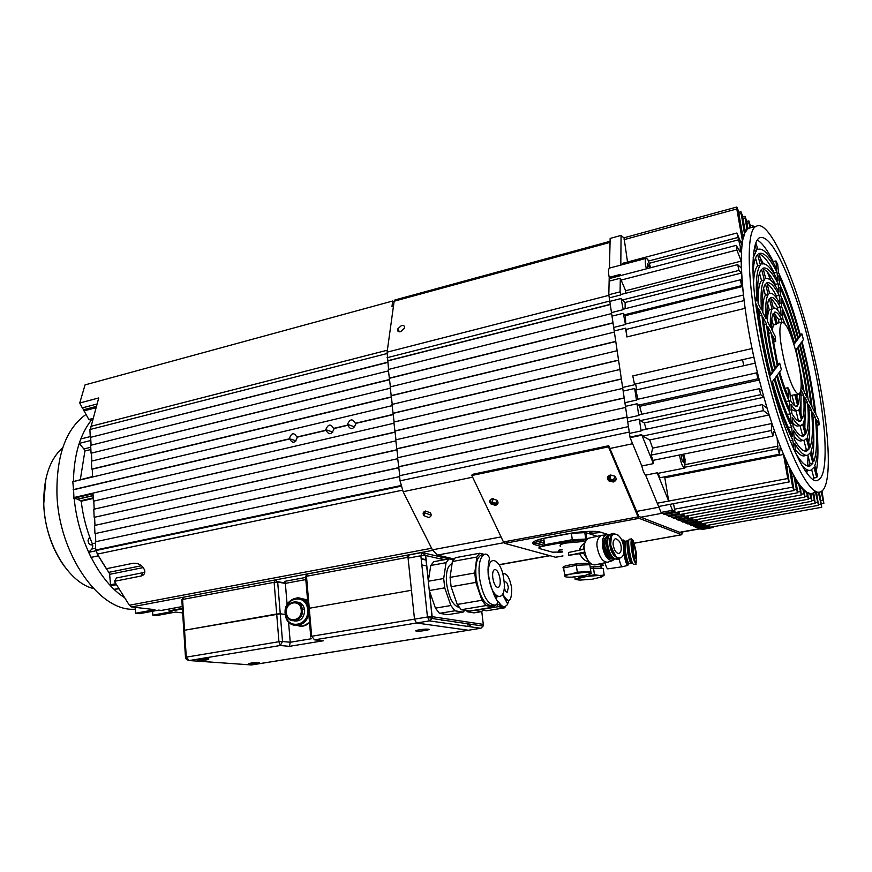 <?xml version="1.0" encoding="UTF-8"?>
<svg xmlns="http://www.w3.org/2000/svg" width="872" height="872" viewBox="0 0 872 872"><rect width="100%" height="100%" fill="white"/><g stroke="black" fill="none" stroke-linecap="round" stroke-linejoin="round"><path stroke-width="1.31" d="M289.7 438.943L289.33 438.692C291.433 432.73 293.951 432.185 296.862 437.046L297.243 437.395C295.063 443.281 292.545 443.793 289.7 438.943L73.575 489.759L73.924 497.541M326.172 430.365L325.79 429.667C328.188 424.01 330.761 423.596 333.529 428.425L333.9 429.22C331.447 434.801 328.864 435.183 326.172 430.365L297.221 437.166M347.863 425.264L347.503 424.304C350.053 418.822 352.659 418.495 355.34 423.291L355.689 424.359C353.084 429.754 350.479 430.06 347.863 425.264L333.878 428.555M118.832 588.437L114.123 589.363L110.646 585.875L109.545 573.613L106.035 568.032M80.355 479.458L85.009 450.334L79.21 443.39L80.791 438.976L90.241 436.589M98.394 555.846L91.07 557.382L88.639 552.336L91.92 549.011L92.835 545.948L92.334 543.757C86.666 530.274 82.949 516.093 81.216 501.215L77.554 499.122L73.531 498.283L73.51 497.64L393.981 423.225M110.646 585.875L116.499 584.72M402.428 490.173L97.304 554.112L106.449 568.697L133.122 563.268C138.561 562.974 142.398 565.274 144.632 570.168C145.308 573.264 144.098 575.226 140.992 576.043L143.073 572.664L116.499 577.962L114.374 581.319L129.383 605.255L131.585 606.934L154.889 609.67L135.607 613.245L139.476 613.67L158.715 610.117L161.462 610.411M98.329 555.856L105.861 568.064M392.128 405.654L72.79 481.715L73.575 489.813M391.463 397.076L92.236 469.201L92.596 476.537L73.204 481.606M92.279 420.609L88.824 419.497L82.415 407.856M97.01 403.998L82.295 407.889L79.744 403.006L85.053 384.89L392.738 301.003L391.986 306.377L393.49 305.974M152.556 611.25L152.785 615.163L156.524 615.578L175.566 612.09L182.662 612.918M135.607 613.245L135.28 607.37M119.072 588.818L114.864 589.21M90.296 429.438L98.732 397.948L79.744 403.006M386.961 353.563L89.892 429.547L90.274 437.417L387.789 362.185M387.811 362.414L90.274 437.417M91.07 445.2L90.699 437.526M388.465 370.873L90.666 445.298L91.048 453.211L389.61 379.462M389.631 379.691L91.048 453.211M91.843 461.048L91.462 453.32M390.285 388.204L91.429 461.146L91.822 469.103L391.441 396.858M395.147 432L93.38 501.171L93.021 493.759L73.531 498.283M395.169 432.196L93.38 501.171M94.187 509.15L93.805 501.258M395.844 440.905L93.773 509.248L94.176 517.347L397.022 449.734M397.043 449.93L94.176 517.347M94.983 525.38L94.59 517.423M397.719 458.705L94.568 525.467L94.961 533.62L398.907 467.599M398.918 467.774L94.961 533.62M95.778 541.697L95.386 533.697M399.605 476.624L95.364 541.795L95.757 549.992L400.891 485.551M400.935 485.715L95.757 549.992M97.304 554.112L96.182 550.058M140.992 576.043L114.374 581.319M446.3 557.164L438.845 558.549M93.108 495.579L77.554 499.176M88.639 552.336L96.225 550.733M90.841 440.469L79.21 443.39M289.33 438.823L73.15 489.661M325.812 430.245L296.862 437.046M347.514 425.133L333.529 428.425M393.294 414.374L355.34 423.291M393.316 414.582L355.689 423.421M168.841 609.048L169.266 611.348L171.871 611.654L152.785 615.163M394.079 301.734L392.738 301.003M93.108 495.525L77.554 499.122M562.091 549.295C558.756 550.003 557.644 550.592 558.745 551.05L562.342 551.224M595.075 531.353C590.289 532.171 588.447 532.923 589.537 533.599L601.811 532.356M535.375 540.803L537.752 541.49C535.811 540.64 537.828 539.605 543.779 538.373L544.619 544.749L572.283 539.692L571.411 533.261L543.779 538.373M571.411 533.261L585.842 532.618L586.921 539.081M597.157 536.313L585.842 532.618M537.752 541.49L544.444 543.43M610.28 475.022C607.065 476.265 606.541 478.194 608.721 480.832L613.256 482.009C616.504 480.766 617.016 478.815 614.793 476.167L610.28 475.022L608.972 476.853L609.975 478.99L613.299 479.851L615.207 476.559M492.506 498.675L492.113 502.141L495.601 503.286L497.465 500.779M425.514 511.025C423.051 511.875 422.506 513.423 423.868 515.69L428.752 517.532C431.237 516.682 431.782 515.112 430.387 512.834L425.514 511.025M424.272 511.526L424.969 512.91L429.842 514.742L431.106 514.24M401.447 325.529L397.567 329.082C397.24 331.186 398.253 332.047 400.64 331.676L404.521 328.145C404.87 326.019 403.845 325.158 401.447 325.529M609.899 475.251L610.019 475.981M628.461 426.626L399.518 475.731L400.052 480.832L403.137 491.699L432.392 549.829L437.363 555.083L453.974 558.963M533.119 542.057L544.793 545.414M544.15 541.13L538.907 539.594M625.606 407.442L397.621 457.735L399.758 475.676M622.597 388.443L395.735 439.848L397.861 457.68M619.948 369.488L393.861 422.081L395.975 439.793M617.158 350.718L391.997 404.434L394.1 422.026M614.379 332.079L390.155 386.906L392.237 404.379M611.446 313.615L388.313 369.488L390.384 386.841M394.907 299.99L394.155 301.211L387.092 352.168L388.552 369.423M610.247 304.361L387.397 360.823M610.28 304.546L387.659 360.932M612.994 322.803L389.228 378.175M613.027 322.989L389.49 378.295M615.763 341.377L391.07 395.659M615.785 341.552L391.332 395.757M618.553 360.092L392.923 413.241M618.575 360.256L393.185 413.35M621.355 378.928L394.798 430.953M621.387 379.091L395.049 431.051M624.188 397.905L396.673 448.775M624.21 398.057L396.934 448.862M627.033 417.012L398.569 466.716M627.055 417.165L398.82 466.803M492.288 498.708C489.552 499.7 489.018 501.4 490.685 503.82L495.449 505.389C498.206 504.408 498.74 502.697 497.04 500.256L492.288 498.708M490.097 500.114L491.067 502.697L495.83 504.267L498.043 502.839M607.621 476.897L608.994 479.687L613.528 480.864L616.199 478.957M681.773 532.094L681.403 532.956L638.827 516.431L608.743 445.734L608.471 446.856L471.839 475.502L503.46 541.959L638.064 516.878L639.111 518.339L681.675 534.71L682.602 531.942M608.471 446.856L638.064 516.878M609.637 534.983L598.879 531.669C590.878 530.852 580.458 531.538 567.639 533.74L548.499 537.283C534.482 540.182 529.773 542.602 534.362 544.542L541.523 546.581M639.111 518.339L504.648 543.321L555.529 557.23L562.974 555.9M534.362 544.542L534.122 542.744L544.847 545.807M608.743 445.734L472.243 474.39L471.839 475.502M504.648 543.321L503.46 541.959M683.713 454.138L685.087 459.5L684.749 468.046L658.186 473.311L659.853 477.791L779.394 454.247M813.75 493.062L815.167 503.318L812.682 493.28L810.851 493.552L811.799 501.28L809.696 493.378L807.636 492.571L808.377 499.209L806.338 491.764L804.049 489.879L804.878 497.105L802.611 488.418L800.093 485.399L801.324 494.958L798.501 483.23L795.733 478.99L797.706 492.767L796.365 489.41L793.978 476.047L790.926 470.433L794.021 490.544L792.659 487.143L789.007 466.596L785.628 459.359L789.138 481.954L787.754 478.51L783.503 454.443L780.277 446.529L779.437 454.236L777.857 448.764L777.159 438.354M744.034 300.611L626.183 329.42L626.892 336.941L745.048 308.339L742.508 286.528L741.603 285.635L740.35 279.814L742.072 281.383L741.538 273.056L738.944 270.418L737.69 264.63L741.331 268.205L741.211 261.12L736.862 249.992L736.208 245.37L740.186 252.073L740.295 246.58L736.916 233.009L742.039 245.283L742.573 241.686L740.829 242.133M649.782 267.955L647.634 263.813L647.787 268.478M681.49 454.585L681.501 457.582C682.1 460.601 682.82 462.182 683.67 462.345L683.975 458.901L682.362 454.41M793.978 490.544L664.486 514.567L661.052 512.431L645.618 475.131C644.059 473.507 642.784 470.455 641.825 465.964L630.107 437.657L608.809 294.736L609.223 277.318C608.176 272.26 608.242 269.186 609.452 268.096L610.149 238.416L621.071 235.418L624.069 238.034L627.513 262.003M713.133 526.743L713.024 527.516L702.342 529.435L701.066 528.912M821.697 507.286L699.911 529.119L696.902 527.2M818.448 505.324L695.747 527.407L692.673 525.456M815.135 503.329L691.507 525.663L688.368 523.68M811.767 501.291L687.201 523.898L683.997 521.881M808.333 499.22L682.809 522.099L679.539 520.05M804.845 497.116L678.351 520.268L675.004 518.175M801.281 494.958L673.816 518.404L670.394 516.279M797.662 492.778L669.195 516.507L665.696 514.349M822.002 490.914L823.866 503.417L821.064 491.557M819.397 492.102L821.729 507.286L818.339 492.211M816.595 492.538L818.481 505.324L815.538 492.735M815.298 491.427L813.707 492.8M809.696 493.378L807.843 493.726M806.338 491.764L804.453 492.113M802.611 488.418L800.692 488.767M798.501 483.23L796.55 483.589M793.978 476.047L791.994 476.417M789.007 466.596L786.991 466.989M673.522 503.722L674.95 511.341L672.497 510.305L670.045 504.332L658.589 506.49M664.671 476.842L668.704 501.051L657.161 472.842L645.618 475.131M783.503 454.443L665.107 477.725M775.044 432.479L773.867 431.498L772.875 436.065L771.273 430.539L771.96 423.487L652.616 448.121L651.144 455.097L652.899 460.329M771.96 423.487L769.213 414.952L649.716 439.935L652.616 448.121M652.899 460.372L653.39 463.632L641.672 434.648L642.577 436.098L649.716 439.935M769.213 414.952L763.425 410.636L762.193 404.597L767.153 408.26L763.937 397.251L644.299 422.931L646.228 429.242M641.694 430.288L641.105 430.942L639.329 419.17L640.233 420.642L644.299 422.931M763.937 397.251L760.646 394.689L759.403 388.672L762.139 390.732L759.316 379.996L639.677 406.319L641.803 414.244M639.361 414.865L638.773 415.486L637.007 403.791L639.677 406.319M759.316 379.996L757.877 378.83L756.634 372.845L757.735 373.641M753.899 357.106L752.067 348.528L632.789 375.919L634.478 384.225L753.899 357.106L755.25 363.134L635.808 390.046L637.955 399.223M742.508 286.528L625.322 315.675L625.78 323.981M625.377 324.079L623.317 313.31L625.322 315.675M741.538 273.056L625.137 302.475L625.137 308.721M623.131 309.222L621.082 298.518L625.137 302.475M741.211 261.12L625.671 290.736L625.486 293.308M620.886 294.474L620.079 291.848L620.319 278.244L625.671 290.736M622.379 263.355L622.041 264.75M646.381 268.849C644.997 263.039 644.931 259.54 646.185 258.363L647.711 259.191L650.686 267.715M742.573 241.686L736.807 208.975L736.829 207.024L738.344 210.741L743.238 238.427L744.524 234.176L742.573 234.699M744.524 234.176L740.917 211.722L742.41 215.395L745.397 232.225L746.966 229.827L745.059 230.328M746.966 229.827L744.939 216.332L746.399 219.973L747.98 228.835L749.767 227.865L747.893 228.355M749.767 227.865L748.874 220.867L750.901 227.647M635.568 383.974L636.833 389.817M620.319 278.244L609.136 281.155M620.493 275.607L620.384 274.397L609.223 277.318M609.201 278.593L620.363 275.672M709.459 524.933L709.841 526.165L707.693 525.26M699.093 528.094L709.841 526.165M705.35 523.167L705.742 524.421L703.541 523.494M694.908 526.372L705.742 524.421M701.164 521.358L701.568 522.655L699.311 521.696M690.657 524.628L701.568 522.655M696.913 519.527L697.317 520.846L695.017 519.875M686.34 522.851L697.317 520.846M692.586 517.663L693 519.014L690.646 518.012M681.937 521.031L693 519.014M688.182 515.755L688.608 517.151L686.199 516.126M677.457 519.189L688.608 517.151M683.703 513.826L684.139 515.243L681.664 514.197M672.912 517.314L684.139 515.243M679.146 511.853L679.582 513.314L677.053 512.235M668.268 515.407L679.582 513.314M663.548 513.466L674.95 511.341M670.045 504.332L789.095 481.954M657.237 503.22L668.704 501.051M641.672 434.648L630.031 437.101M629.475 433.417L641.105 430.942M639.329 419.17L627.731 421.677M627.186 418.004L638.773 415.486M637.007 403.791L625.442 406.341M637.04 399.529L636.451 400.128L634.685 388.487L623.175 391.092M624.897 402.69L636.451 400.128M634.685 388.487L635.808 390.046M634.478 384.225L632.789 375.919M622.63 387.462L634.14 384.857M626.892 336.941L625.573 328.188L614.215 330.968M625.573 328.188L626.183 329.42M613.681 327.425L625.028 324.635M623.317 313.31L612.002 316.133M611.479 312.601L622.782 309.767M621.082 298.518L609.801 301.385M609.288 297.886L620.548 295.008M752.732 227.167L752.754 225.314L753.681 226.905M657.161 472.842L658.186 473.311M684.749 468.046C682.46 466.923 680.727 462.574 679.55 454.977M641.825 465.964L653.39 463.632M620.384 274.397L620.679 275.563M620.799 265.077L621.071 235.418M609.452 268.096L620.548 265.164M641.759 435.204L630.107 437.657M620.079 291.848L608.809 294.736M672.497 510.305L661.052 512.431M713.024 527.516L711.77 526.993M799.188 394.1C802.709 389.272 801.586 374.927 795.82 351.067C790.468 331.949 785.825 322.302 781.879 322.128C778.358 326.717 779.514 341.115 785.323 365.346C790.751 384.508 795.373 394.1 799.188 394.1L790.174 395.561M796.376 406.363L796.997 406.232C795.34 406.853 793.226 405.011 790.664 400.717L789.76 391.147L787.928 387.724L785.051 388.345L784.713 387.626M781.737 322.16L781.432 318.847C778.587 313.735 776.244 311.522 774.401 312.22L777.105 323.261L776.135 324.373L773.224 313.386C771.774 315.98 771.317 321.474 771.851 329.856L775.186 336.265L775.666 341.552L772.32 335.142L777.955 365.542L779.699 363.243L781.367 369.532L779.633 371.875C782.598 382.361 785.661 390.83 788.833 397.305L787.928 387.724M758.738 253.937C763.218 255.038 768.417 261.371 774.325 272.925L774.467 274.44M755.534 258.058L757.615 265.895C755.359 268.336 753.986 273.939 753.506 282.67M795.286 449.418C799.144 454.585 802.371 456.666 804.965 455.675L806.556 455.358M807.821 455.119C804.398 456.339 800.038 452.459 794.719 443.456L795.635 453.037C801.51 462.956 806.338 467.239 810.121 465.888L812.933 463.206L810.208 452.928L807.821 455.119L810.099 463.751L807.941 466.095M813.62 431.302C814.11 442.06 813.74 450.573 812.497 456.841M762.651 268.729C766.346 269.906 770.597 275.127 775.382 284.37L775.557 286.19M759.545 273.176L761.518 280.599C758.989 283.76 757.877 291.433 758.193 303.63M785.083 419.977L788.822 428.795M794.021 436.098C797.084 440.011 799.657 441.559 801.728 440.742L803.515 440.382M803.897 440.349L806.306 449.451L804.823 451.053M809.467 420.271C809.935 429.525 809.685 436.937 808.693 442.486M766.586 283.574C769.496 284.85 772.788 288.97 776.462 295.946L776.669 298.159M763.578 288.37L765.409 295.281C763.567 297.875 762.706 303.641 762.847 312.558M785.312 409.938L787.569 415.377M792.768 422.833C795.002 425.46 796.899 426.473 798.447 425.852L800.42 425.449M799.962 425.536L802.502 435.117L801.662 436.033M805.259 409.371L804.845 427.988M770.565 298.573C772.668 299.881 775.001 302.911 777.552 307.653L777.813 310.432M767.643 303.696L769.3 309.942C768.101 311.882 767.491 315.708 767.458 321.43M785.389 399.67L786.326 402.014M791.504 409.546L795.111 410.995L797.27 410.548M796.049 410.799L798.436 421.034M801.019 398.591L800.954 413.295M774.619 313.898L778.652 319.501L778.958 322.814M771.796 319.348L773.301 325.038L772.243 330.608M792.027 395.637L794.708 405.753M797.03 394.569L796.954 398.21M817.74 442.453C818.241 454.595 817.751 464.144 816.279 471.109M811.69 469.768L813.881 478.02L813.107 479.24M805.096 470.684L809.554 470.39M757.256 239.985C762.074 242.765 767.414 249.97 773.268 261.611L773.388 262.864M799.984 336.439C793.378 312.089 786.315 291.891 778.794 275.835L779.579 284.043C786.315 298.377 792.648 316.46 798.578 338.292L799.984 336.439L798.185 336.854M777.028 272.249C769.802 258.09 763.807 251.855 759.054 253.523L761.888 264.063C766.085 262.57 771.393 268.042 777.813 280.468L777.028 272.249L774.325 272.925M754.836 297.167L756.82 300.993C755.534 281.493 756.733 269.557 760.438 265.175L757.626 254.57C755.108 257.131 753.561 263.224 752.994 272.871M769.704 376.442L770.041 375.985C763.6 350.762 759.338 327.545 757.267 306.345L755.523 303.009M793.738 449.298L792.866 440.109C785.65 426.332 778.631 407.137 771.785 382.514L771.415 383.026M813.75 461.571C816.857 453.44 817.402 438.747 815.364 417.481L812.573 412.151C814.35 431.106 813.838 444.164 811.036 451.325L813.75 461.571M798.022 339.023C792.354 318.193 786.304 300.938 779.884 287.28L780.669 295.575C786.293 307.533 791.602 322.64 796.594 340.908L798.022 339.023L796.201 339.437M778.118 283.705C772.014 271.944 766.968 266.767 762.978 268.184L765.769 278.735C769.224 277.492 773.595 281.918 778.903 292.011L778.118 283.705L775.382 284.37M761.539 269.317C758.041 273.59 756.907 284.991 758.139 303.521L761.474 309.931C760.406 293.853 761.354 283.836 764.341 279.901L761.539 269.317M758.586 308.862C760.569 329.049 764.624 351.111 770.739 375.058L772.505 372.736C767.229 351.994 763.698 332.842 761.932 315.272L758.586 308.862M772.483 381.576C778.979 404.946 785.65 423.214 792.517 436.382L791.623 426.899C785.661 415.312 779.862 399.409 774.227 379.211L772.483 381.576M794.37 439.728C799.461 448.361 803.635 452.088 806.916 450.911L809.14 448.895L806.404 438.594L804.573 440.175C801.673 441.221 797.978 437.918 793.466 430.267L794.37 439.728M809.968 447.314C812.649 440.524 813.151 428.098 811.472 410.047L808.649 404.641C810.066 420.369 809.608 431.171 807.254 437.046L809.968 447.314M796.038 341.65C791.307 324.395 786.293 310.127 780.985 298.845L781.781 307.238C786.282 316.819 790.555 328.929 794.588 343.568L796.038 341.65L794.174 342.075M779.208 295.281C774.216 285.831 770.096 281.689 766.848 282.855L769.584 293.406C772.32 292.414 775.797 295.837 780.004 303.685L779.208 295.281L776.462 295.946M765.442 284.032C762.651 287.836 761.757 297.298 762.771 312.427L766.063 318.749C765.224 306.05 765.943 298.006 768.243 294.594L765.442 284.032M763.229 317.757C764.918 334.314 768.232 352.343 773.192 371.832L774.925 369.543C770.783 353.204 767.992 338.042 766.532 324.068L763.229 317.757M774.914 378.285C780.2 397.272 785.661 412.238 791.275 423.203L790.392 413.829C785.661 404.466 781.072 391.844 776.625 375.952L774.914 378.285M793.117 426.582C797.389 433.842 800.91 436.97 803.657 435.978L805.336 434.55L802.6 424.217L801.292 425.264C798.926 426.136 795.907 423.443 792.234 417.219L793.117 426.582M806.186 433.024C808.409 427.498 808.856 417.328 807.537 402.515L804.671 397.033C805.75 409.502 805.336 418.07 803.461 422.724L806.186 433.024M793.934 344.429L794.011 344.32C790.25 330.717 786.282 319.457 782.097 310.541L782.903 319.032L785.029 323.861M780.309 306.998C776.407 299.761 773.192 296.6 770.652 297.537L773.344 308.089C775.382 307.326 777.977 309.8 781.116 315.5L780.309 306.998L777.552 307.653M769.333 298.725C767.229 301.963 766.564 309.462 767.349 321.201L770.586 327.436C769.987 318.106 770.499 312.056 772.123 309.266L769.333 298.725M767.807 326.51C769.18 339.481 771.774 353.531 775.59 368.66L777.29 366.414L771.066 332.733L767.807 326.51M777.29 375.058C781.41 389.74 785.661 401.447 790.043 410.189L789.171 400.913C785.661 393.806 782.271 384.421 778.979 372.769L777.29 375.058M791.885 413.579C795.319 419.388 798.142 421.895 800.354 421.089L801.521 420.173L798.774 409.807L797.945 410.407C796.136 411.083 793.814 409.044 791.002 404.314L791.885 413.579M800.779 391.288C801.314 399.507 800.943 405.197 799.657 408.368L802.393 418.691C804.137 414.374 804.518 406.428 803.537 394.863L801.008 390.024M796.997 406.232L797.695 405.742L794.861 395.027M796.049 394.776L798.578 404.325L799.82 393.61M801.27 386.351L803.025 389.708L798.85 364.387M807.014 397.37C805.194 381.718 802.044 365.106 797.586 347.536L796.147 349.487L804.148 391.877L807.014 397.37M810.949 404.924C808.747 386.034 804.954 366.011 799.559 344.865L798.153 346.784C802.872 365.357 806.197 382.939 808.126 399.507L810.949 404.924M814.83 412.38C812.257 390.285 807.81 366.894 801.499 342.227L800.115 344.113C805.761 366.262 809.739 387.233 812.039 407.028L814.83 412.38M755.806 242.885L757.942 249.392C762.913 247.648 769.169 254.21 776.734 269.056L775.96 260.924L777.726 264.521L778.5 272.642C786.326 289.362 793.662 310.388 800.518 335.72L801.902 333.9L802.665 336.766L803.406 339.644L802.044 341.497C808.606 367.145 813.227 391.463 815.909 414.451L818.655 419.726L819.19 424.806L816.443 419.552C818.59 441.723 818.045 457.059 814.808 465.583L817.522 475.796L816.715 477.485L813.99 467.228L811.004 470.106C808.42 471.12 805.248 469.376 801.488 464.874M753.168 257.709L756.525 250.417L755.098 244.999M779.699 363.243L777.508 363.733M773.224 342.107L775.666 341.552M773.301 325.038L776.135 324.373M757.615 265.895L760.438 265.175M755.991 306.65L757.267 306.345M792.866 440.109L790.097 440.665M812.933 463.206L810.099 463.751M815.364 417.481L813.064 417.95M761.518 280.599L764.341 279.901M772.505 372.736L770.27 373.227M759.338 315.893L761.932 315.272M791.623 426.899L788.691 427.498M809.14 448.895L806.306 449.451M811.472 410.047L809.118 410.538M765.409 295.281L768.243 294.594M774.925 369.543L772.734 370.033M764.003 324.657L766.532 324.068M790.392 413.829L787.481 414.44M805.336 434.55L802.502 435.117M807.537 402.515L805.096 403.028M769.3 309.942L772.123 309.266M777.29 366.414L775.143 366.894M768.614 333.3L771.066 332.733M789.171 400.913L786.282 401.523M801.521 420.173L798.698 420.751M803.537 394.863L800.987 395.408M778.652 319.501L781.432 318.847M797.695 405.742L795.526 406.199M807.069 335.753C799.188 303.62 775.677 233.478 759.784 237.609C752.34 240.901 751.304 268.903 755.207 300.448C759.774 333.355 765.256 361.182 771.655 383.942C785.498 438.54 809.096 487.426 818.056 480.025C824.225 477.409 826.362 461.517 824.454 432.327C821.457 400.433 815.669 368.246 807.069 335.753M773.268 261.611L775.96 260.924M800.136 334.314L801.902 333.9M753.833 251.114L756.525 250.417M819.19 424.806L816.955 425.264M816.715 477.485L813.881 478.02M759.272 255.954L763.392 263.736M767.24 271.922L770.793 280.283M805.074 414.68L805.51 418.211M807.352 436.818L807.407 437.635M808.039 456.002L807.636 466.03M807.134 470.913L806.807 473.06M769.682 386.634C787.034 452.448 809.99 497.618 820.498 491.819C835.289 486.761 827.833 405.883 808.518 333.791C792.376 271.475 768.766 219.799 756.624 226.131C743.151 229.249 748.394 308.274 769.682 386.634M743.838 365.717L742.497 359.7M815.494 491.187L812.835 493.225C802.055 499.067 778.87 454.05 761.518 388.411C740.219 310.258 735.314 231.331 749.103 228.126L747.904 228.442M416.5 631.11L416.663 631.132C418.8 631.808 433.308 629.322 428.108 629.224L427.901 629.203C423.977 628.756 412.609 630.685 416.5 631.11M198.064 660.453L197.661 660.409C197.279 659.472 200.876 658.916 208.441 658.742L208.811 658.774C209.215 659.712 205.629 660.268 198.064 660.453M249.261 664.104L248.912 664.072C248.771 663.2 252.226 662.676 259.267 662.491L259.584 662.524C259.736 663.385 256.303 663.919 249.261 664.104M251.692 664.911L468.34 630.249L416.522 623.011L468.34 630.249L480.614 628.276L429.471 620.875L416.522 623.011L414.505 619.153L416.522 623.011L314.53 639.852L311.685 636.266L427.465 616.995L420.86 555.758L408.074 558.145L414.505 619.153L411.464 590.279L309.255 608.274L308.339 608.852L309.255 608.274L311.685 636.266L310.803 637.029M432.207 618.215L429.188 617.768M314.53 639.852L321.245 640.549M251.616 664.944L468.46 630.249M287.106 604.503L285.362 583.379L277.688 582.125L280.261 613.801L285.253 614.444L280.261 613.801L282.517 641.487L278.931 641.716L276.697 614.008L280.261 613.801L184.559 630.238L186.281 657.139L185.507 657.575L186.477 659.548L189.148 660.551L186.281 657.139L278.931 641.716L280.315 645.498L282.517 641.487L290.234 642.25L289.395 646.348L280.315 645.498L189.148 660.551L250.613 664.889M467.381 624.984L467.261 623.949M469.834 626.663L469.528 624.058M288.556 622.019L290.234 642.25L311.566 638.718M297.723 625.584L303.031 626.107L309.527 622.532C305.952 626.02 302.017 627.044 297.723 625.584M468.82 623.949L468.962 625.224M185.485 657.314L183.796 630.718L184.559 630.238L183.97 630.739M635.568 552.325C635.023 548.281 634.184 545.534 633.039 544.073L633.105 550.417C633.988 555.638 634.827 558.385 635.623 558.679L635.568 552.325M636.026 564.053L633.682 564.402C632.265 563.857 630.805 559.105 629.312 550.145C628.461 543.779 628.429 540.139 629.235 539.234L631.568 538.874C630.805 541.174 630.838 544.815 631.666 549.796C632.614 556.794 634.064 561.546 636.026 564.053C636.495 564.108 635.59 567.116 632.222 549.763C630.783 535.517 631.84 539.757 631.568 538.874M630.99 541.915L631.699 544.161M631.677 560.947L631.143 561.034C630.118 560.642 629.083 557.273 628.025 550.919C627.426 546.395 627.404 543.812 627.982 543.158L628.123 543.147M628.647 542.144L627.709 541.022L627.164 542.275L627.666 550.635C628.548 556.336 629.573 560.304 630.739 562.56L631.971 561.819M631.579 563.105L630.576 562.756C629.355 560.293 628.309 556.249 627.448 550.635L626.935 542.144L627.851 541.043M631.197 563.388L629.344 563.661C628.08 563.225 626.772 558.985 625.409 550.941C624.679 546.504 624.668 543.256 625.377 541.196L625.551 541.174M628.876 563.508L628.352 562.92C627.142 560.5 626.118 556.521 625.268 550.995L625.159 541.458M628.974 563.715L628.189 563.116C626.957 560.652 625.911 556.619 625.05 550.995L624.548 542.493L625.289 541.261M623.513 546.308L624.178 541.381M628.81 563.737L627.971 563.868C626.706 563.432 625.388 559.192 624.036 551.148M623.175 544.619L623.72 541.817M627.393 563.574C626.172 562.669 624.973 558.712 623.796 551.682M623.676 552.75C625.126 560.685 626.499 564.914 627.796 565.438L628.418 563.792M624.625 541.316L623.317 540.019L622.75 543.071M622.357 566.724L622.292 566.746C621.496 566.92 620.417 564.38 619.076 559.105M622.161 566.756L607.991 568.838C607.261 569.209 606.258 567.182 604.983 562.756M600.209 563.77L602.334 565.612L603.391 565.47L601.953 563.399M601.615 568.326L601.658 566.844L600.492 566.637L590.268 566.909M590.475 568.391L603.239 568.402L604.187 575.128L601.822 576.926L602.334 576.588L599.402 575.455L604.187 575.128M578.627 579.978L575.16 579.368L574.833 576.948M594.442 574.713L599.402 575.455L587.194 576.316L594.442 574.713L593.505 567.944M579.815 576.861L587.194 576.316L577.547 578.648L579.76 576.403M575.16 579.368L577.547 578.648C576.196 579.455 577.057 579.934 580.12 580.087L592.175 579.226L601.822 576.926M621.093 546.559C620.668 542.406 618.76 539.746 615.381 538.591C613.354 540.204 612.656 542.504 613.288 545.469C614.455 550.755 616.362 553.426 618.989 553.458C620.82 552.597 621.518 550.297 621.093 546.559M619.796 558.963L617.703 559.399C613.049 559.301 609.768 554.712 607.86 545.632C607.163 539.016 608.373 535.07 611.479 533.795L613.561 533.326C610.084 536.106 608.874 540.051 609.953 545.174C610.683 552.358 613.964 556.946 619.796 558.963L619.72 558.636C617.856 560.369 614.847 555.856 610.705 545.109C612.722 561.077 626.26 562.702 623.611 546.908C621.692 531.266 608.176 529.13 610.716 545.109C611.01 537.174 611.991 533.359 613.659 533.664L617.888 534.896M612.656 533.719L613.637 533.958M619.382 558.407L618.597 559.028M608.58 536.738C606.977 538.711 606.454 541.839 606.977 546.123C608.078 552.194 610.269 556.151 613.561 557.982M611.795 535.768L610.967 535.637M614.106 558.429C610.454 556.936 607.991 552.837 606.716 546.145C605.931 542.417 606.65 539.07 608.874 536.106M611.032 535.506L611.839 535.691M616.973 557.568L616.33 558.069M613.866 558.756L613.703 558.799C609.637 558.756 606.705 554.668 604.906 546.537C603.947 541.981 605.037 538.46 608.166 535.975L608.318 535.942M609.855 557.415L604.841 546.581L605.484 538.765M613.441 558.854L613.223 558.908C609.19 558.669 606.312 554.57 604.579 546.602C603.653 542.166 604.678 538.667 607.675 536.095L608.089 535.997M612.635 559.017L612.482 559.061C608.405 559.017 605.473 554.93 603.675 546.798C602.726 542.242 603.806 538.733 606.945 536.247L607.097 536.215M608.547 557.6C606.007 555.224 604.34 551.66 603.555 546.897L604.22 539.147M609.321 535.397L606.225 534.808C603.075 536.117 601.854 540.095 602.541 546.766C604.46 555.911 607.784 560.543 612.493 560.652L614.825 558.887M612.493 560.652L607.631 562.2C602.835 562.146 599.38 557.339 597.287 547.812C596.176 542.482 597.462 538.351 601.146 535.43L606.225 534.808M594.966 564.871L594.878 564.893C590.05 564.849 586.584 560.097 584.513 550.603C583.412 545.283 584.731 541.174 588.458 538.264L588.546 538.242M584.469 550.646L584.196 549.197L568.468 552.499L568.849 555.344L583.477 553.077L584.709 552.074L584.469 550.646M583.063 549.436L584.578 543.932M588.633 561.404L583.477 553.077M579.4 550.199C580.403 546.624 582.169 544.335 584.698 543.332M584.709 552.074L584.196 549.197M584.589 552.063L568.849 555.344M589.897 565.296L590.126 563.628L588.883 563.421L588.665 561.83C585.232 561.154 582.234 558.516 579.695 553.894M560.445 546.461C559.148 545.163 561.023 544.03 566.081 543.038L585.363 541.316M588.883 563.421C583.433 563.05 576.828 563.617 569.045 565.111C563.704 566.124 561.906 567.203 563.639 568.381M561.012 544.564C560.206 543.757 562.091 542.809 566.669 541.73L582.769 540.095L583.989 541.218M564.5 574.833L570.942 574.048C566.865 574.931 564.871 575.716 564.947 576.403L563.585 567.977L576.348 565.263L589.766 564.718L591.205 573.689L589.701 574.223M589.766 564.718L591.205 573.689M576.348 565.263L577.286 572.174L590.715 571.596M564.947 576.403C565.361 577.046 567.705 577.297 571.967 577.133L584.916 575.531L591.031 573.187C590.704 572.523 588.393 572.272 584.087 572.424L570.942 574.048L577.286 572.174M406.548 555.322L407.987 557.263L411.464 590.279L309.255 608.274L306.486 576.261L305.582 576.904L308.307 608.503M308.339 608.852L310.726 636.473M307.642 600.797L305.712 601.135M426.822 566.015L421.852 564.936M307.62 600.525L301.592 598.639M183.894 597.157L182.586 599.446L274.135 582.311L275.007 580L277.688 582.125L274.135 582.311L276.697 614.008L184.559 630.238L182.586 599.446L181.834 599.991L183.774 630.423M307.467 600.416L305.309 601.353M301.93 604.154L300.927 605.451M305.625 577.449L284.512 581.395L285.362 583.379L305.81 579.575M408.074 558.145L409.099 554.952M468.667 630.194L480.745 628.287M455.304 621.943L455.369 622.51L457.146 622.216M470.433 624.188L470.706 626.554M421.209 558.974L426.179 560.086M504.201 586.769C504.855 590.289 505.869 592.088 507.253 592.175L508.332 587.434C507.7 583.815 506.676 581.94 505.248 581.831M506.632 600.067L506.37 601.397M504.55 606.716L502.654 607.032L497.171 603.707M482.881 610.193L481.78 611.577L473.997 612.874L467.447 611.784L466.4 610.574M467.447 611.784L474.978 610.16M475.284 610.487L481.78 611.577L483.328 624.701M505.586 606.498L504.583 607.817L486.478 610.803L479.709 609.375M480.003 609.702L498.239 606.672L496.495 604.405M488.582 569.503L487.971 569.612M498.239 606.672L504.583 607.817M500.092 579.27C498.991 572.926 497.182 569.667 494.653 569.481C492.963 570.288 492.331 573.013 492.756 577.656C493.857 584.011 495.667 587.281 498.195 587.466C499.896 586.649 500.528 583.913 500.092 579.27M497.062 596.295L496.615 598.465M494.119 605.233L491.601 605.659C484.385 605.146 479.229 595.881 476.134 577.874C474.989 564.784 476.821 557.099 481.638 554.843L484.832 554.254C480.047 556.51 478.227 564.195 479.382 577.297C482.488 595.325 487.633 604.601 494.827 605.114C496.55 605.124 497.541 603.806 497.814 601.146C495.351 599.304 492.2 591.162 488.364 576.708C487.154 562.571 490.042 560.162 489.214 557.382C487.96 554.734 486.5 553.687 484.832 554.254M459.206 607.424C453.091 605.822 448.895 597.898 446.606 583.651C445.701 572.457 447.412 565.874 451.74 563.901L452.045 563.824M464.787 610.302L463.141 612.133L447.87 614.662L439.477 613.354L435.433 608.133L429.286 590.551L428.283 581.264L430.768 565.481L433.787 561.688L449.015 558.887L446.061 562.68L443.695 578.518L428.283 581.264M429.286 590.551L444.731 587.848L443.695 578.518M439.477 613.354L454.868 610.782L450.868 605.528L435.433 608.133M430.768 565.481L446.061 562.68M444.731 587.848L450.868 605.528M454.868 610.782L463.141 612.133M453.298 559.879L449.015 558.887M495.645 604.896L493.89 607.021L469.452 611.076L461.244 609.713L457.255 604.449L451.118 586.736L450.072 577.384L452.383 561.514L455.315 557.72L479.687 553.24L476.864 557.034L474.75 572.991L450.072 577.384M451.118 586.736L475.85 582.409L474.75 572.991M461.244 609.713L485.889 605.593L481.965 600.274L457.255 604.449M452.383 561.514L476.864 557.034M475.85 582.409L481.965 600.274M485.889 605.593L493.89 607.021M484.211 554.363L479.687 553.24M294.147 620.962C300.666 621.529 304.165 617.943 304.633 610.215L304.535 609.365C303.456 604.688 300.851 602.258 296.698 602.062M307.565 599.882L301.418 598.563M89.663 536.978L88.018 540.477C88.443 543.485 89.609 544.967 91.516 544.902L92.508 544.193M85.968 414.483C66.13 428.599 56.462 454.999 56.942 493.661C58.413 554.374 100.182 612.94 135.378 609.125M74.196 498.413C77.99 540.346 99.626 582.027 124.674 597.745M45.747 479.437L43.687 504.637C45.028 528.552 52.026 549.262 64.67 566.767M62.784 447.587C49.682 459.326 43.349 478.259 43.774 504.387C44.777 543.365 68.692 582.878 93.38 588.491M91.222 420.315C79.951 434.779 74.011 455.042 73.422 481.115M143.291 567.563L109.458 574.376M90.862 449.527L84.933 450.998M95.68 548.216L91.92 549.011M141.504 565.721L109.076 572.283M387.364 350.195L90.634 426.408M401.055 486.173L96.203 550.483M431.596 548.248L129.383 605.255M432.665 550.363L131.585 606.934M161.429 610.422L182.248 606.574L161.375 610.422M93.119 495.678L77.695 499.253M96.323 406.396L83.799 409.698M90.753 447.26L84.41 448.851M115.867 583.717L110.395 584.796M182.368 608.384L168.961 610.847M182.401 608.939L169.266 611.348M95.43 543.093L92.334 543.757M93.249 498.446L81.216 501.215M93.228 497.868L80.856 500.713M92.824 418.724L89.053 419.705M92.901 418.44L88.824 419.497M95.942 407.747L83.941 410.908M96.051 407.355L83.843 410.57M544.379 542.951L536.934 540.782M586.028 540.106L585.984 540.095C583.455 539.539 579.302 539.692 573.547 540.575M565.078 542.112L545.087 545.763C539.615 546.875 537.762 547.812 539.528 548.553L552.477 552.183L562.451 551.998M572.686 540.684L572.283 539.692L586.736 539.027M551.812 551.998L552.477 552.183M544.619 544.749L545.087 545.763M503.896 542.7L437.363 555.083M501.062 536.912L432.392 549.829M549.6 555.606L499.078 564.664M488.93 566.484L488.135 566.626M610.062 242.383L394.155 301.211M608.907 295.336L387.092 352.168M609.692 301.08L387.07 357.716M629.279 432.054L400.052 480.832M632.625 443.728L609.909 448.481M472.635 477.169L403.137 491.699M658.894 507.221L636.506 511.439M662.764 513.139L640.855 517.216M699.409 528.737L679.669 532.28M634.271 543.169L681.675 534.71M680.847 532.738L681.697 532.585M778.097 446.104L685.261 464.613M777.857 448.764L684.803 467.25M822.667 500.31L820.944 500.615M820.519 504.147L818.655 504.485M817.249 502.152L815.353 502.49M813.925 500.125L811.985 500.474M810.535 498.054L808.562 498.413M807.091 495.95L805.074 496.321M803.581 493.814L801.532 494.184M800.006 491.634L797.913 492.015M796.365 489.41L794.229 489.802M792.659 487.143L674.383 509.215M771.273 430.539L651.144 455.097M763.425 410.636L642.577 436.098M760.646 394.689L640.233 420.642M757.877 378.83L637.901 405.273M741.603 285.635L624.221 314.868M738.944 270.418L621.987 300.088M736.862 249.992L620.918 280.13M737.57 237.566L648.31 261.099M736.807 208.975L624.09 239.647M740.895 213.662L738.955 214.185M744.917 218.262L743.009 218.774M748.863 222.785L746.988 223.287M738.453 239.844L649.259 263.29M787.754 478.51L657.237 503.231M323.37 640.767L289.395 646.348M632.287 549.785C635.928 566.277 637.279 567.323 636.353 552.935C632.767 536.531 631.404 535.473 632.287 549.785M631.295 559.693L629.148 550.744L628.701 544.357M613.692 555.29L615.643 556.445M611.141 537.25L609.899 539.103M408.042 557.273L306.486 576.261L307.315 573.929L305.527 576.501M407.388 555.508L408.303 555.715M421.165 558.603L426.136 559.715M307.598 573.918L406.81 555.235M443.314 620.166L441.505 620.461M424.348 553.099L453.331 559.824M428.305 581.134L425.514 555.497L420.86 555.758L422.092 552.576M481.017 628.189L483.121 626.074L483.306 624.385L432.327 616.7L432.12 618.499L429.58 591.38M480.832 628.265L483.121 626.074L432.12 618.499L429.471 620.875L427.465 616.995L432.163 616.678L429.34 590.704M444.186 559.769L425.678 555.529L422.353 552.543M408.99 554.974L421.743 552.576L425.678 555.529L428.392 580.512M502.719 573.863C506.697 572.653 509.684 577.417 511.69 588.142C511.701 602.116 508.736 604.1 502.773 594.094M508.812 600.655L507.33 604.732M502.577 594.508C507.896 604.721 507.896 603.566 507.308 604.776L505.03 606.639C502.904 607.086 500.724 605.397 498.49 601.593M496.735 597.919L495.754 595.173M503.896 580.098C507.232 603.697 491.437 600.873 488.832 576.795C485.693 552.717 501.476 556.837 503.896 580.098M294.311 601.745C298.54 601.865 301.2 604.307 302.29 609.059L302.399 609.909C303.772 621.137 288.436 625.279 286.376 614.313L286.125 612.765M286.419 612.58C286.953 623.742 302.497 621.071 301.211 609.975C300.589 598.781 285.133 601.582 286.419 612.58M308.721 613.179C307.38 627.622 288.327 630.009 285.591 616.232L285.177 613.768M285.471 613.583C286.245 630.26 309.549 626.325 307.609 609.692C306.65 592.938 283.542 597.167 285.471 613.583M297.101 597.789C302.344 597.832 306.018 600.634 308.11 606.204M296.066 440.872L289.33 438.692M332.853 432.12L325.79 429.667M354.73 426.931L347.503 424.304M584.796 532.389L585.679 538.809L586.442 539.572M590.017 532.552L590.181 533.74M559.137 550.079L559.279 551.159M562.451 552.009L557.361 552.445M610.945 474.935L609.975 478.99M493.312 498.621L492.113 502.141M424.969 512.91L423.868 515.69M397.567 329.082L399.627 331.818M550.014 555.715L499.176 564.827M610.084 241.293L394.809 300.012M699.529 528.912L680.007 532.411M491.067 502.697L490.685 503.82M608.994 479.687L608.721 480.832M681.806 534.732L634.293 543.212M562.974 555.944L555.769 557.23M772.821 436.076L652.779 460.405M736.916 233.009L622.325 263.377M736.208 245.37L620.428 275.628M823.833 503.427L821.533 503.842M762.193 404.597L641.443 430.256M759.403 388.672L639.1 414.832M756.634 372.845L636.767 399.485M753.877 357.117L634.456 384.236M743.02 295.128L625.322 324.101M740.35 279.814L623.066 309.244M737.69 264.63L620.831 294.496M736.829 207.024L623.851 237.838M740.917 211.722L738.628 212.343M744.939 216.332L742.682 216.943M748.874 220.867L746.672 221.455M752.754 225.314L750.574 225.892M646.185 258.363L620.613 265.132M781.879 322.128L777.105 323.25M808.715 466.16L810.121 465.888M805.706 451.14L806.916 450.911M802.643 436.174L803.657 435.978M799.537 421.252L800.354 421.089M749.103 228.126L756.624 226.131M416.587 630.391L416.663 631.132M197.661 660.409L197.617 659.766M248.912 664.072L248.869 663.516M251.528 664.955L250.864 664.911M627.982 543.158L628.658 543.06M625.377 541.196L627.393 540.891M624.003 541.414L625.017 541.25M621.638 540.128L623.317 540.019M627.796 565.438L622.292 566.746M600.492 566.637L600.089 563.792M600.666 568.282L601.658 566.844M608.166 535.975L609.07 535.768M614.433 558.647L613.703 558.799M606.945 536.247L607.839 536.051M613.19 558.908L612.482 559.061M588.458 538.264L601.157 535.419M607.413 562.244L594.878 564.893M589.363 564.74L590.126 563.628M285.318 582.954L277.623 581.7L275.007 580L183.578 597.178L181.801 599.642M443.336 620.166L441.57 620.461M286.114 612.645C284.752 601.146 300.687 597.527 302.29 609.059L304.535 609.365M308.121 606.269C303.936 591.489 283.28 598.279 285.166 613.648"/></g></svg>

